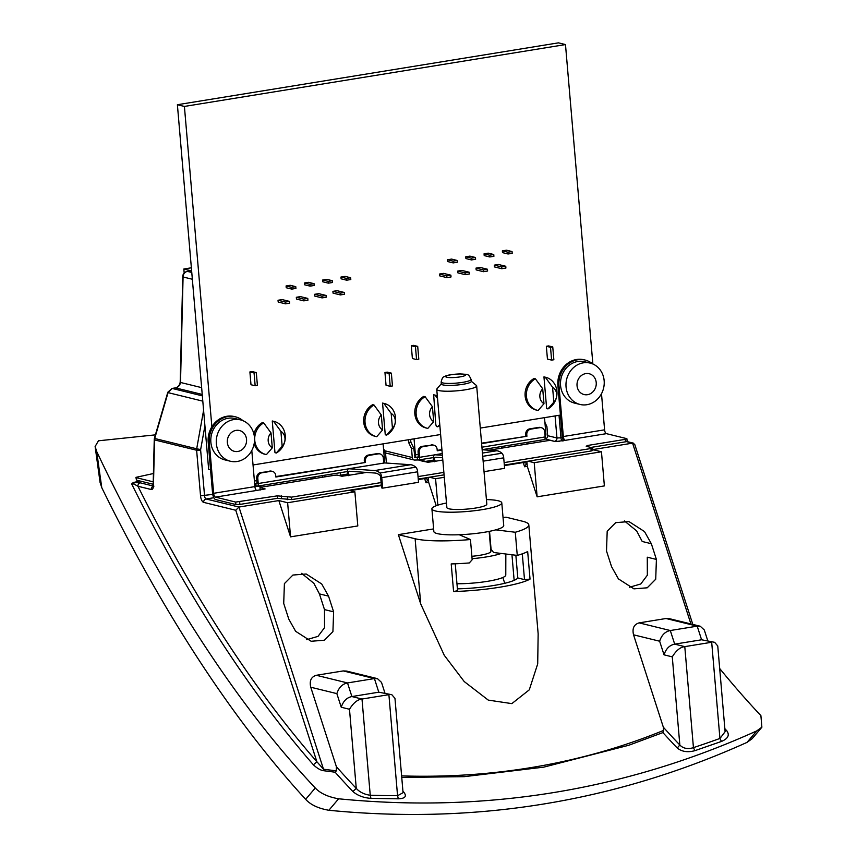 <?xml version="1.0" encoding="UTF-8"?>
<svg xmlns="http://www.w3.org/2000/svg" width="857" height="857" viewBox="0 0 857 857"><rect width="100%" height="100%" fill="white"/><g stroke="black" fill="none" stroke-linecap="round" stroke-linejoin="round"><path stroke-width="1.29" d="M323.55 769.232L336.319 770.861L335.151 772.211L323.817 770.732L323.55 769.232L316.886 761.755L235.75 510.258L238.953 507.044L278.846 500.574L287.631 502.727L354.873 491.811L348.82 490.322M278.846 500.574L290.555 536.857L287.631 502.727M592.798 449.646L601.453 451.768L534.211 462.694L528.158 461.205M523.049 462.03A3.01 1.264 80.8 0 1 523.241 462.544L526.723 463.209L526.959 462.373L527.301 466.347L537.135 496.824L604.378 485.908L601.453 451.768M288.788 619.129L283.71 603.414L284.406 583.617L292.912 575.047L306.174 573.997L321.707 583.971L328.542 596.129L333.619 611.844L332.923 631.641L324.417 640.211L311.155 641.261L295.622 631.288L288.788 619.129M624.399 520.938L636.665 530.922L642.214 541.485L651.341 543.724L656.408 559.439L655.712 579.236L647.217 587.806L633.944 588.855L618.411 578.882L611.577 566.713L606.51 551.008L607.195 531.211L615.701 522.641L628.963 521.581L644.496 531.565L651.341 543.724M656.408 559.439L647.281 557.2L647.346 575.218L640.8 583.971L629.381 587.27M301.61 573.344L313.876 583.328L319.425 593.89L324.492 609.606L324.557 627.624L318.011 636.376L306.592 639.676M502.855 577.489L504.73 583.306M526.959 462.373L526.873 461.409M436.213 505.726L428.671 482.352L428.243 477.424M437.841 505.159L435.57 478.709L444.29 477.285M429.518 477.22L435.57 478.709M290.555 536.857L357.808 525.941L354.873 491.811M537.135 496.824L534.211 462.694M384.354 403.508A17.033 15.201 -76.2 0 0 383.872 403.401L391.167 413.406A9.373 8.366 -76.2 0 1 392.452 428.329L386.582 435.099L385.264 434.778L382.554 403.079A17.033 15.201 -76.2 0 1 383.036 403.186L384.354 403.508A17.033 15.201 -76.2 0 1 395.559 417.852A17.033 15.201 -76.2 0 1 386.582 435.099M391.167 413.406L392.452 428.329M383.872 403.401L382.554 403.079M545.748 377.305A17.033 15.201 -76.2 0 0 545.266 377.198L552.561 387.203A9.373 8.366 -76.2 0 1 553.847 402.126L547.977 408.896L546.659 408.575L543.949 376.876A17.033 15.201 -76.2 0 1 544.431 376.984L545.748 377.305A17.033 15.201 -76.2 0 1 556.954 391.649A17.033 15.201 -76.2 0 1 547.977 408.896M552.561 387.203L553.847 402.126M545.266 377.198L543.949 376.876M437.306 395.805A17.033 15.201 -76.2 0 0 435.463 395.216A17.033 15.201 -76.2 0 0 434.97 395.098L437.531 398.505M439.77 424.547L437.691 426.807L436.374 426.486L435.752 424.269L433.663 394.777A17.033 15.201 -76.2 0 1 434.145 394.884L435.463 395.216M439.834 425.372A17.033 15.201 -76.2 0 1 437.691 426.807M434.97 395.098L433.663 394.777M274.069 421.419A17.033 15.201 -76.2 0 0 273.576 421.301L280.882 431.317A9.373 8.366 -76.2 0 1 282.167 446.229L276.297 453.01L274.979 452.689L272.258 420.98A17.033 15.201 -76.2 0 1 272.751 421.098L274.069 421.419A17.033 15.201 -76.2 0 1 285.274 435.763A17.033 15.201 -76.2 0 1 276.297 453.01M280.882 431.317L282.167 446.229M273.576 421.301L272.258 420.98M415.463 346.742L416.556 359.554L418.805 359.19L417.702 346.378L415.463 346.742L411.296 345.725L412.388 358.537L416.556 359.554M553.858 359.747L552.754 346.935L550.515 347.299L551.608 360.111L553.858 359.747M254.068 372.945L255.161 385.757L257.4 385.393L256.307 372.581L254.068 372.945L249.901 371.927L250.994 384.739L255.161 385.757M392.452 385.95L391.36 373.138L389.121 373.502L390.214 386.314L392.452 385.95M453.042 261.128L457.177 260.464L457.327 262.231L453.203 262.906L453.042 261.128L447.472 259.757L451.596 259.093L457.177 260.464M451.028 276.961L450.878 275.183L446.754 275.858L446.904 277.625L451.028 276.961M471.339 258.161L475.464 257.486L475.614 259.264L471.489 259.928L471.339 258.161L465.769 256.789L469.893 256.125L475.464 257.486M469.325 273.994L469.175 272.215L465.051 272.88L465.201 274.658L469.325 273.994M489.626 255.193L493.761 254.518L493.911 256.297L489.786 256.961L489.626 255.193L484.055 253.822L488.179 253.147L493.761 254.518M487.612 271.016L487.462 269.248L483.337 269.912L483.487 271.69L487.612 271.016M507.922 252.215L512.047 251.551L512.197 253.318L508.072 253.993L507.922 252.215L502.352 250.855L506.476 250.18L512.047 251.551M505.909 268.048L505.759 266.27L501.634 266.945L501.784 268.723L505.909 268.048M291.648 287.331L295.772 286.667L295.933 288.434L291.808 289.109L291.648 287.331L286.077 285.959L290.202 285.295L295.772 286.667M289.634 303.164L289.484 301.385L285.36 302.06L285.51 303.828L289.634 303.164M309.945 284.363L314.069 283.688L314.219 285.467L310.095 286.131L309.945 284.363L304.364 282.992L308.488 282.328L314.069 283.688M307.931 300.196L307.781 298.418L303.657 299.093L303.807 300.861L307.931 300.196M328.231 281.396L332.355 280.721L332.516 282.499L328.392 283.164L328.231 281.396L322.661 280.025L326.785 279.35L332.355 280.721M326.217 297.218L326.067 295.451L321.943 296.115L322.093 297.893L326.217 297.218M346.528 278.418L350.652 277.754L350.802 279.532L346.678 280.196L346.528 278.418L340.947 277.057L345.071 276.382L350.652 277.754M344.514 294.251L344.364 292.483L340.24 293.148L340.39 294.926L344.514 294.251M432.421 406.711L425.115 396.705L423.797 396.384A17.033 15.201 103.8 0 0 414.82 413.631A17.033 15.201 103.8 0 0 426.025 427.975L427.343 428.296A17.033 15.201 103.8 0 0 427.825 428.404L433.696 421.633L432.421 406.711A9.373 8.366 103.8 0 0 433.696 421.633M425.115 396.705A17.033 15.201 103.8 0 0 416.138 413.952A17.033 15.201 103.8 0 0 427.343 428.296M542.706 388.799A9.373 8.366 103.8 0 0 543.981 403.722L542.706 388.799L535.4 378.794A17.033 15.201 103.8 0 0 526.423 396.052A17.033 15.201 103.8 0 0 537.628 410.385A17.033 15.201 103.8 0 0 538.121 410.503L543.981 403.722M535.4 378.794L534.082 378.473A17.033 15.201 103.8 0 0 525.105 395.72A17.033 15.201 103.8 0 0 536.311 410.064L537.628 410.385M381.311 415.013A9.373 8.366 103.8 0 0 382.586 429.925L381.311 415.013L374.006 404.997A17.033 15.201 103.8 0 0 365.028 422.255A17.033 15.201 103.8 0 0 376.234 436.588A17.033 15.201 103.8 0 0 376.726 436.706L382.586 429.925M374.006 404.997L372.688 404.675A17.033 15.201 103.8 0 0 363.711 421.933A17.033 15.201 103.8 0 0 374.916 436.267L376.234 436.588M271.016 432.914A9.373 8.366 103.8 0 0 272.301 447.836L271.016 432.914L263.72 422.908A17.033 15.201 103.8 0 0 254.743 440.155A17.033 15.201 103.8 0 0 265.949 454.499A17.033 15.201 103.8 0 0 266.431 454.606L272.301 447.836M263.72 422.908L262.403 422.587A17.033 15.201 103.8 0 0 253.908 434.07M254.143 443.765A17.033 15.201 103.8 0 0 264.631 454.178L265.949 454.499M417.702 346.378L413.535 345.36L411.296 345.725M552.754 346.935L548.587 345.917L546.348 346.282L547.441 359.083L551.608 360.111M546.348 346.282L550.515 347.299M256.307 372.581L252.14 371.563L249.901 371.927M391.36 373.138L387.193 372.12L384.954 372.484L386.046 385.286L390.214 386.314M384.954 372.484L389.121 373.502M453.203 262.906L447.622 261.535L447.472 259.757M450.878 275.183L443.551 273.383L439.427 274.058L439.577 275.825L446.904 277.625M439.427 274.058L446.754 275.858M471.489 259.928L465.919 258.568L465.769 256.789M469.175 272.215L461.837 270.416L457.713 271.091L457.874 272.858L465.201 274.658M457.713 271.091L465.051 272.88M489.786 256.961L484.205 255.59L484.055 253.822M487.462 269.248L480.134 267.448L476.01 268.112L476.16 269.891L483.487 271.69M476.01 268.112L483.337 269.912M508.072 253.993L502.502 252.622L502.352 250.855M505.759 266.27L498.42 264.481L494.296 265.145L494.457 266.923L501.784 268.723M494.296 265.145L501.634 266.945M291.808 289.109L286.227 287.738L286.077 285.959M289.484 301.385L282.157 299.586L278.032 300.261L278.182 302.028L285.51 303.828M278.032 300.261L285.36 302.06M310.095 286.131L304.524 284.77L304.364 282.992M307.781 298.418L300.443 296.618L296.318 297.293L296.468 299.061L303.807 300.861M296.318 297.293L303.657 299.093M328.392 283.164L322.81 281.803L322.661 280.025M326.067 295.451L318.74 293.651L314.615 294.315L314.765 296.094L322.093 297.893M314.615 294.315L321.943 296.115M346.678 280.196L341.107 278.825L340.947 277.057M344.364 292.483L337.026 290.684L332.902 291.348L333.052 293.126L340.39 294.926M332.902 291.348L340.24 293.148M592.873 364L565.481 44.575L184.405 106.439L211.872 426.775A23.043 20.568 -76.2 0 1 234.315 416.556L235.418 416.823A23.043 20.568 -76.2 0 1 243.013 420.701M253.04 464.976L440.616 434.52M480.295 428.082L560.424 415.067L562.246 436.256A6.01 2.539 -99.2 0 0 563.467 440.809M592.701 363.936A23.043 20.568 103.8 0 0 585.106 360.047L584.003 359.779A23.043 20.568 103.8 0 0 557.896 385.511L560.424 415.067M441.955 450.054L437.252 450.814L437.124 449.336A5.013 4.467 103.8 0 0 433.835 445.201A5.013 4.467 103.8 0 0 432.217 445.137L422.158 446.326A5.013 4.467 -76.2 0 0 418.098 451.982L418.387 457.477L414.702 457.499A3.01 1.264 -99.2 0 0 415.42 454.874L414.038 438.838M432.217 445.137L423.251 446.593A5.013 4.467 103.8 0 0 419.191 452.25L418.098 451.982M431.125 444.869A5.013 4.467 -76.2 0 1 432.742 444.933L433.835 445.201M481.623 443.605L526.916 436.256L481.58 443.165M437.209 450.375L441.912 449.604M544.088 439.566A3.01 1.264 -99.2 0 0 544.324 439.577A3.01 1.264 -99.2 0 0 545.159 436.931L544.72 431.864A5.013 4.467 103.8 0 0 541.431 427.729L540.338 427.461A5.013 4.467 -76.2 0 0 538.721 427.397L529.755 428.854A5.013 4.467 -76.2 0 0 525.695 434.51L525.823 435.988M541.431 427.729A5.013 4.467 103.8 0 0 539.814 427.664L530.847 429.121A5.013 4.467 103.8 0 0 526.787 434.778L526.916 436.256M383.754 463.059L383.325 458.067A5.013 4.467 103.8 0 0 380.037 453.931A5.013 4.467 103.8 0 0 378.419 453.867L369.453 455.324A5.013 4.467 103.8 0 0 365.393 460.98L365.521 462.459L275.858 477.017L275.729 475.539A5.013 4.467 103.8 0 0 272.44 471.404A5.013 4.467 103.8 0 0 270.823 471.339L260.764 472.528A5.013 4.467 -76.2 0 0 256.704 478.185L256.993 483.691L254.636 483.616M270.823 471.339L261.856 472.796A5.013 4.467 103.8 0 0 257.796 478.452L256.704 478.185M269.73 471.071A5.013 4.467 -76.2 0 1 271.337 471.136L272.44 471.404M365.521 462.459L275.815 476.578M380.037 453.931L378.944 453.664A5.013 4.467 -76.2 0 0 377.326 453.599L368.36 455.056A5.013 4.467 -76.2 0 0 364.3 460.712L364.418 462.191M384.536 450.707L412.281 457.52A3.01 2.678 -76.2 0 0 415.227 460.038L418.559 459.941A3.01 1.264 -99.2 0 0 418.794 459.952A3.01 1.264 -99.2 0 0 419.63 457.306L419.191 452.25M254.85 486.08L257.164 486.144A3.01 1.264 -99.2 0 0 257.4 486.155A3.01 1.264 -99.2 0 0 258.225 483.519L257.796 478.452M191.368 267.791L183.837 269.012L184.18 272.987M190.918 270.748L183.837 269.012M383.711 462.523A3.01 1.264 -99.2 0 0 384.482 459.898L383.111 443.862M545.106 436.32A3.01 1.264 -99.2 0 0 545.877 433.696L544.506 417.648M442.619 457.767L435.206 457.252A2.003 0.846 80.8 0 0 435.131 457.252A2.003 0.846 80.8 0 0 434.585 459.191A2.003 0.846 80.8 0 0 435.613 461.205L427.997 462.255L422.501 461.184L417.466 459.673L417.252 457.21M256.072 485.876L255.857 483.412M383.507 448.575L385.511 452.732L383.893 452.999M547.687 435.688L556.954 437.959A3.01 2.678 -76.2 0 1 554.511 441.355L545.234 438.934A3.01 2.678 -76.2 0 0 547.677 435.538L546.905 426.529L545.288 426.797M544.913 422.372L546.905 426.529M412.281 457.52L411.51 448.511L413.749 448.147L415.013 457.574M413.749 448.147L410.867 442.137L410.632 439.384M410.867 442.137L408.628 442.501L408.393 439.748M411.51 448.511L408.628 442.501M419.405 459.855L425.629 461.387L433.674 460.08M529.797 443.583L525.748 442.587M501.656 446.497L501.795 448.125M258.011 486.058L262.06 487.055M338.826 475.474L347.599 474.05M340.261 472.7L340.475 475.207M385.511 452.732L386.282 461.741A3.01 2.678 -76.2 0 1 386.132 463.026M184.405 106.439L177.388 104.725L208.647 469.315L210.554 469.786M260.196 490.033L259.982 487.569L262.231 487.022L333.962 475.378L337.101 475.057L341.922 476.235L349.538 475.174A2.003 0.846 80.8 0 1 348.51 473.171A2.003 0.846 80.8 0 1 349.045 471.232A2.003 0.846 80.8 0 1 349.131 471.232L375.023 473.032A30.059 12.684 80.8 0 1 379.855 475.292A2.003 0.846 80.8 0 1 380.669 477.36L381.569 487.858L382.661 488.136L381.761 477.628A4.51 1.907 -99.2 0 0 379.983 473.021A32.566 13.733 -99.2 0 0 374.734 470.557L348.831 468.747A4.51 1.907 -99.2 0 0 348.649 468.758A4.51 1.907 -99.2 0 0 347.385 471.286A4.51 1.907 -99.2 0 0 348.135 475.764M488.94 450.214L547.366 440.734L550.505 440.402L555.325 441.591L565.17 440.348A3.503 1.478 80.8 0 1 563.338 436.524L558.989 385.779A23.043 20.568 103.8 0 1 585.106 360.047M471.093 379.447L471.264 381.419A15.03 2.4 175.1 0 1 456.492 385.093A15.03 2.4 175.1 0 1 441.312 383.979L441.151 382.008A15.03 2.4 -4.9 0 0 462.705 382.34A15.03 2.4 -4.9 0 0 471.093 379.447C468.04 372.763 467.751 374.863 460.23 373.909C453.085 374.198 448.147 374.916 445.415 376.073C444.183 377.305 442.79 375.237 441.151 382.008M441.301 383.786L436.963 388.799A20.043 3.203 -4.9 0 0 436.749 389.335A20.043 3.203 -4.9 0 0 438.784 390.535A20.043 3.203 -4.9 0 0 461.355 390.363A20.043 3.203 -4.9 0 0 476.674 385.918A20.043 3.203 -4.9 0 0 476.374 385.425L471.243 381.226M486.422 499.577A35.062 5.603 175.1 0 1 501.784 502.877A35.062 5.603 175.1 0 1 482.212 509.647A35.062 5.603 175.1 0 1 431.907 508.865A35.062 5.603 175.1 0 1 446.497 503.005M436.749 389.335L446.883 507.59A20.043 3.203 -4.9 0 0 448.918 508.79A20.043 3.203 -4.9 0 0 471.489 508.619A20.043 3.203 -4.9 0 0 486.819 504.162L476.674 385.918M374.734 470.557L410.599 464.73A32.566 13.733 80.8 0 1 415.816 467.183L379.951 473L415.816 467.183M336.855 693.624L341.247 707.239C343.218 701.144 346.764 697.577 351.895 696.559L347.513 682.933C342.382 683.961 338.826 687.518 336.855 693.624L310.748 687.218C309.281 680.812 311.145 676.826 316.34 675.284L343.239 670.924L374.413 678.573L377.476 678.648L381.504 682.408L384.932 693.024M341.247 707.239L349.485 709.264C353.341 702.922 357.519 699.516 361.997 699.033L351.895 696.559L378.794 692.188L391.842 694.716L394.97 698.369L403.058 792.693M316.34 675.284L347.513 682.933L374.413 678.573L378.794 692.188L391.842 694.716M455.249 563.788L457.552 590.73L453.578 591.523A60.119 9.609 175.1 0 0 530.033 579.107L524.505 579.621L517.81 577.982L515.86 555.24M191.614 270.641L187.126 271.369C184.33 272.226 182.873 273.929 182.766 276.468L182.766 276.468A3.01 1.103 1.4 0 0 183.077 276.982C183.227 273.972 184.651 272.098 187.351 271.38A3.01 1.264 -99.2 0 0 187.126 271.369L187.126 271.369A3.01 1.264 -99.2 0 0 186.858 271.487M212.74 494.382L200.538 495.828L196.628 450.236L154.56 439.909L153.457 485.651A3.01 1.103 -178.6 0 1 153.135 485.148L154.249 439.405A3.01 1.103 1.4 0 0 154.56 439.909L154.699 438.484A3.01 0.707 -163.7 0 1 154.464 438.077L167.822 392.217A3.01 0.707 16.3 0 0 168.058 392.624L172.203 388.457A3.01 1.264 -99.2 0 0 171.978 388.446L171.978 388.446A3.01 1.264 -99.2 0 0 171.711 388.564M202.22 394.445L175.599 387.91C178.299 387.235 179.949 385.414 180.516 382.468A3.01 1.103 -178.6 0 1 180.206 381.954L180.206 381.954C179.777 385.136 178.17 387.118 175.364 387.9L175.364 387.9A3.01 1.264 80.8 0 1 175.599 387.91L172.203 388.457L202.348 395.848M251.797 450.503L254.893 486.605A3.503 1.478 -99.2 0 0 256.725 490.429L265.113 488.94L259.982 487.569M381.322 485.041L291.701 499.599L277.55 498.313L239.885 504.43L235.879 504.537L215.696 499.588A6.01 2.539 80.8 0 1 212.547 493.032L208.197 442.276L209.301 442.555A23.043 20.568 -76.2 0 1 235.418 416.823M209.301 442.555L213.65 493.3A3.503 1.478 -99.2 0 0 215.482 497.124L256.725 490.429M230.34 461.227L224.845 459.877A21.286 19.004 -76.2 0 1 210.854 438.473A21.286 19.004 -76.2 0 1 228.123 418.259A21.286 19.004 -76.2 0 1 235 418.527L240.485 419.876A21.286 19.004 103.8 0 0 233.618 419.609A21.286 19.004 103.8 0 0 216.339 439.823A21.286 19.004 103.8 0 0 230.34 461.227A21.286 19.004 103.8 0 0 253.865 445.072A21.286 19.004 103.8 0 0 240.485 419.876M208.197 442.276A23.043 20.568 -76.2 0 1 211.872 426.775M601.496 393.727L604.592 429.828A3.503 1.478 -99.2 0 0 606.424 433.653L626.606 438.602L625.235 439.362L587.57 445.479L586.199 446.24L592.648 447.932L590.976 448.511L504.12 462.609M590.173 363.1L584.688 361.75A21.286 19.004 103.8 0 0 577.822 361.483A21.286 19.004 103.8 0 0 560.553 381.697A21.286 19.004 103.8 0 0 574.544 403.101L580.028 404.45A21.286 19.004 -76.2 0 1 566.038 383.047A21.286 19.004 -76.2 0 1 583.306 362.832A21.286 19.004 -76.2 0 1 590.173 363.1A21.286 19.004 -76.2 0 1 604.164 384.504A21.286 19.004 -76.2 0 1 586.895 404.708A21.286 19.004 -76.2 0 1 580.028 404.45M442.405 455.292L434.917 454.778A4.51 1.907 -99.2 0 0 434.724 454.788A4.51 1.907 -99.2 0 0 433.46 457.306A4.51 1.907 -99.2 0 0 434.21 461.784M484.034 471.671L504.612 468.329L503.712 457.831A4.51 1.907 -99.2 0 0 501.923 453.224L501.902 453.203A32.566 13.733 -99.2 0 0 496.674 450.761L482.148 449.743M410.599 464.73L384.707 462.93A4.51 1.907 -99.2 0 0 384.514 462.941A4.51 1.907 -99.2 0 0 384.332 462.984M382.661 488.136L418.527 482.309L417.627 471.8A4.51 1.907 -99.2 0 0 415.849 467.204M177.388 104.725L558.464 42.85L565.481 44.575M237.85 451.468A10.723 9.566 -76.2 0 1 227.351 442.48A10.723 9.566 -76.2 0 1 236.039 430.385A10.723 9.566 -76.2 0 1 246.537 439.362A10.723 9.566 -76.2 0 1 237.85 451.468M587.538 394.691A10.723 9.566 103.8 0 0 594.49 377.53A10.723 9.566 103.8 0 0 577.875 380.229A10.723 9.566 103.8 0 0 587.538 394.691M472.089 558.7A35.062 5.603 175.1 0 0 501.206 553.44L517.264 555.411A60.119 9.609 -4.9 0 0 527.666 551.512L530.033 579.107M453.578 591.523L451.211 563.927A60.119 9.609 -4.9 0 0 469.293 562.953L472.175 559.728L470.45 539.535L459.256 534.747M505.834 554.008L505.78 575.079A32.877 5.26 175.1 0 1 501.431 578.057A32.877 5.26 175.1 0 1 456.963 583.746M501.206 553.44L493.611 552.508L491.072 549.273L489.529 531.329M471.886 556.3A20.043 3.203 -4.9 0 0 479.684 555.325A20.043 3.203 -4.9 0 0 490.868 551.458L489.154 531.415M431.907 508.865L433.856 531.533A35.062 5.603 -4.9 0 0 484.151 532.304A35.062 5.603 -4.9 0 0 503.734 525.545L501.784 502.877M457.402 588.855A45.089 7.21 -4.9 0 0 517.81 577.982M517.264 555.411L515.282 532.251L495.764 529.862M666.028 618.508L697.202 626.156L670.303 630.527C665.171 631.555 661.615 635.112 659.644 641.218L633.537 634.812C632.07 628.395 633.934 624.421 639.129 622.878L666.028 618.508L669.424 618.679L700.265 626.242L704.293 629.991L707.721 640.618M700.265 626.242L697.202 626.156L701.594 639.783L674.695 644.143C669.563 645.171 666.007 648.728 664.036 654.834L659.644 641.218M725.108 731.696L719.934 738.509L711.685 642.257L684.786 646.628C680.308 647.099 676.141 650.517 672.274 656.858L664.036 654.834M714.631 642.311L701.594 639.783L714.631 642.311L717.759 645.964L725.108 731.674M761.884 727.207L752.167 738.68L747.015 742.387L756.742 730.903L761.884 727.207L760.898 715.627A1302.479 549.466 -99.2 0 1 719.698 668.535M756.742 730.903C624.699 790.593 485.319 813.218 338.611 798.788L328.895 810.272C475.249 824.648 614.619 802.023 747.015 742.387M328.895 810.272C318.375 808.462 310.63 804.819 305.649 799.345L315.269 787.979C320.229 793.336 328.006 796.935 338.611 798.788M315.269 787.979A1302.479 549.466 80.8 0 1 96.755 451.66A1468.641 619.568 -99.2 0 0 101.79 487.719A1324.997 558.968 -99.2 0 0 305.649 799.345M101.79 487.719L100.065 482.373M693.442 747.679C687.614 749.372 683.083 748.472 679.837 745.001L677.255 748.022C681.883 751.739 687.785 752.617 694.952 750.657L693.442 747.679L684.786 646.628L674.695 644.143L670.303 630.527L639.129 622.878M693.431 747.636A1122.456 1001.737 103.8 0 0 719.912 738.455M323.817 770.732C320.764 770.4 317.283 768.429 313.383 764.808L316.886 761.755A1304.054 550.13 80.8 0 1 137.923 486.251A3.01 2.678 -76.2 0 1 140.355 482.855L133.242 482.545L131.667 483.959L133.874 483.98L137.923 486.251L151.282 489.529A3.01 2.678 103.8 0 1 152.996 486.358M692.81 624.41L634.705 444.29L632.573 443.144L592.798 449.604M235.879 504.537L235.675 502.073L215.482 497.124M235.675 502.073L277.336 495.849L291.498 497.135L381.119 482.577M418.045 476.588L443.872 472.389M418.248 479.052L444.076 474.853M504.334 465.072L591.191 450.975L592.862 450.396L592.648 447.932M591.009 447.418L625.449 441.826L627.12 441.248L626.917 438.784M370.931 798.37L370.256 795.275C364.214 794.385 359.554 792.093 356.266 788.386L352.87 791.504C357.476 795.532 363.497 797.824 370.931 798.37L398.312 798.82L397.573 795.724L403.058 792.704M370.245 795.275L361.997 699.033L388.896 694.663L397.562 795.724M370.256 795.221A1122.509 1001.79 103.8 0 0 397.573 795.671M470.45 539.535A60.119 9.609 175.1 0 1 415.12 538.753L398.355 534.639L420.712 603.949L444.258 655.284L464.205 681.54L488.265 700.105L511.843 703.618L529.283 689.842L537.703 663.875L538.153 633.837L528.812 524.88A60.119 9.609 175.1 0 1 515.282 532.251M503.048 517.639L505.951 517.167L522.716 521.281A60.119 9.609 175.1 0 1 528.812 524.88M433.631 528.908L398.355 534.639M401.622 775.906A733.646 625.674 40.2 0 0 663.629 730.4L663.35 727.229L633.537 634.812M377.476 678.648L346.635 671.085L343.239 670.924M336.319 770.861L336.383 766.694L310.748 687.218M155.396 434.853L98.448 440.798L95.116 446.518L96.755 451.66M403.015 792.2L403.979 792.371C406.946 796.399 405.05 798.542 398.312 798.82M401.751 777.449L464.173 776.667L543.702 767.154L628.759 745.269L662.911 732.585L663.629 730.4M719.934 738.509L721.487 741.434L694.952 750.657M725.033 730.775L726.811 730.785C729.832 735.102 728.054 738.659 721.487 741.434M135.899 477.553L153.221 481.848M153.424 473.525L135.92 477.36L136.295 479.256A1308.532 552.015 -99.2 0 0 136.777 480.22L153.167 484.248M133.242 482.545L140.034 481.023M526.723 463.209L524.613 466.776L527.301 466.347M424.419 478.045A3.01 1.264 80.8 0 1 424.611 478.56L428.093 479.224L425.983 482.791L428.671 482.352M428.093 479.224L428.329 478.388M423.251 446.593L422.158 446.326M525.695 434.51L526.787 434.778M529.755 428.854L530.847 429.121M538.721 427.397L539.814 427.664M261.856 472.796L260.764 472.528M364.3 460.712L365.393 460.98M368.36 455.056L369.453 455.324M377.326 453.599L378.419 453.867M545.159 436.931L481.934 447.193M434.392 454.917L419.63 457.306M348.317 468.886L258.225 483.519M384.482 459.898L383.497 460.059M256.907 480.606L254.411 481.013M545.877 433.696L544.891 433.846M418.302 454.403L415.42 454.874M313.769 478.656L309.72 477.66L313.758 478.656M316.212 478.26L312.162 477.263M485.694 449.089L485.78 450M324.3 475.292L324.439 476.921M322.318 475.614L322.457 477.242M559.214 441.494A6.01 0.964 175.1 0 1 554.511 441.355M562.256 441.001A3.01 1.264 80.8 0 1 560.96 437.841L556.954 437.959L555.068 415.934M562.428 437.606L560.96 437.841L559.021 415.291M204.919 425.822L200.656 449.539A2.003 1.789 103.8 0 0 200.634 450.118L204.544 495.71A3.01 1.264 80.8 0 0 206.109 498.988L213.854 497.735M460.091 376.876A10.016 1.607 175.1 0 1 445.736 376.523A10.016 1.607 175.1 0 1 461.27 374.006A10.016 1.607 175.1 0 1 460.091 376.876M524.505 579.621L522.288 553.836M153.457 485.651A6.01 2.539 80.8 0 1 151.282 489.529M235.75 510.258L203.677 502.384A3.01 2.678 -76.2 0 1 206.109 498.988L238.953 507.044L323.517 769.232M203.677 502.384A6.01 2.539 80.8 0 1 200.538 495.828M191.764 272.462L187.351 271.38L191.614 270.683M203.591 410.342L196.692 448.789L154.699 438.484L168.058 392.624L202.798 401.151M175.16 387.975A3.01 1.264 80.8 0 1 175.364 387.9L171.978 388.446L167.822 392.217M192.354 279.253L183.077 276.982L180.516 382.468L201.641 387.643M213.65 493.3L254.893 486.605M563.338 436.524L604.592 429.828M557.896 385.511L558.989 385.779M434.917 454.778L442.255 453.578L434.724 454.788M482.437 453.074L496.674 450.761M482.716 456.32L501.902 453.203M482.716 456.342L501.923 453.224M483.134 461.173L503.712 457.831M384.707 462.93L348.831 468.747M417.627 471.8L381.761 477.628M200.656 449.539L196.692 448.789A5.013 4.467 103.8 0 0 196.628 450.236L200.634 450.118M511.95 554.758L514.146 580.35M663.35 727.229A1315.816 555.09 -99.2 0 0 679.837 745.012L672.274 656.858M153.071 485.973L140.355 482.855M133.874 483.98A3.01 0.75 -92.5 0 1 134.345 482.48M626.413 441.623L632.573 443.144L690.903 623.95M366.442 472.432L349.538 475.174M435.613 461.205L442.812 460.038M606.424 433.653L565.17 440.348M239.885 504.43L239.681 501.966M277.55 498.313L277.336 495.849M281.557 498.196L281.342 495.732M287.695 499.706L287.491 497.242M291.701 499.599L291.498 497.135M591.191 450.975L590.976 448.511M587.666 446.604L587.57 445.479M625.449 441.826L625.235 439.362M349.485 709.264L356.266 788.386A1307.289 551.49 -99.2 0 1 336.383 766.694M420.712 603.949L415.12 538.753M324.492 609.606L333.619 611.844M319.425 593.89L328.542 596.129M313.383 764.808A1307.011 551.372 80.8 0 1 131.667 483.959M403.979 792.371A1318.805 556.354 80.8 0 1 402.94 791.279M662.911 732.596A1318.805 556.354 -99.2 0 0 677.255 748.022M726.811 730.785A1310.246 552.744 80.8 0 1 724.861 728.729M136.295 479.256L136.156 477.66M335.141 772.232A1310.246 552.744 -99.2 0 0 352.87 791.504M504.377 465.608L523.241 462.544L524.613 466.776M418.302 479.588L424.611 478.56L425.983 482.791M350.149 490.643L381.376 485.576M257.121 483.08L254.625 483.487M418.516 456.877L414.702 457.499M544.324 439.577L482.137 449.668M433.438 457.574L418.794 459.952M347.364 471.554L257.4 486.155M414.252 460.005L385.521 452.957M153.135 485.148L152.867 486.765L153.949 486.144M154.249 439.405L154.464 438.077M182.766 276.468L180.206 381.954M626.767 441.516L633.494 443.165M384.514 462.941L348.649 468.758M100.108 482.652L95.127 446.518"/></g></svg>
